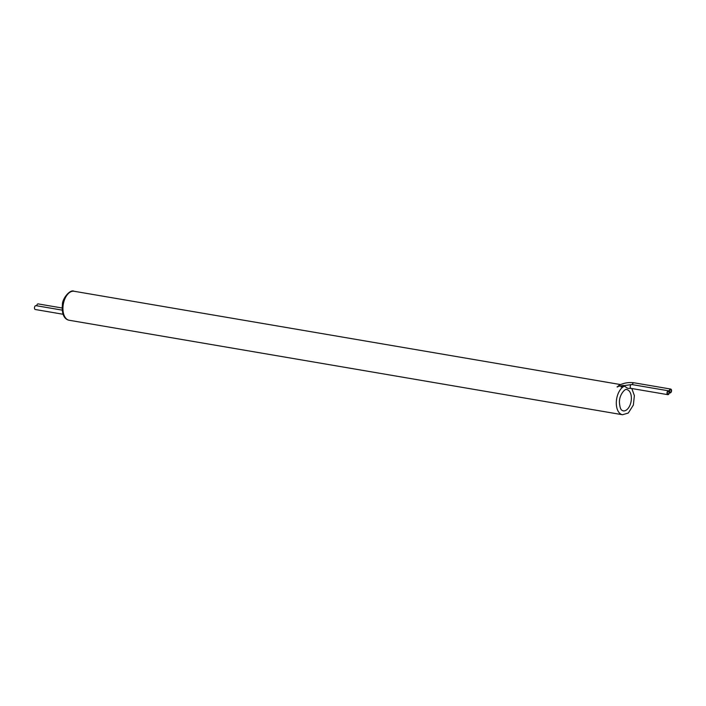 <?xml version="1.0" encoding="UTF-8"?>
<svg xmlns="http://www.w3.org/2000/svg" width="706" height="706" viewBox="0 0 706 706"><rect width="100%" height="100%" fill="white"/><g stroke="black" fill="none" stroke-linecap="round" stroke-linejoin="round"><path stroke-width="1.06" d="M624.431 386.156L627.819 388.371L631.04 388.388A1.959 1.13 -80.3 0 1 630.255 386.261A1.959 1.13 -80.3 0 1 631.702 384.523L622.207 385.926L621.006 387.003L624.431 386.156A14.702 8.454 -80.3 0 0 616.356 401.396A14.702 8.454 -80.3 0 0 622.524 414.74L628.296 413.028L633.37 405.032L634.376 395.616L631.817 388.521M632.444 384.646A1.959 1.13 -80.3 0 1 633.9 382.776C628.755 382.096 623.795 382.943 619.038 385.326L617.891 386.464L623.442 385.405M617.671 386.967L617.891 386.464L617.062 386.906L617.671 386.967A1.959 1.447 -132.8 0 0 617.062 386.906M669.217 391.592A1.959 1.13 99.7 0 0 668.503 390.806A1.959 1.13 99.7 0 0 667.055 392.545A1.959 1.13 99.7 0 0 667.841 394.672A1.959 1.13 99.7 0 0 669.323 392.139A1.959 1.13 99.7 0 0 670.038 392.924A1.959 1.13 99.7 0 0 671.485 391.186A1.959 1.13 99.7 0 0 670.7 389.059A1.959 1.13 99.7 0 0 669.217 391.592M668.397 393.966A1.394 0.803 99.7 0 0 668.997 392.483A1.394 0.803 99.7 0 0 668.405 391.362A1.394 0.803 99.7 0 0 667.382 392.598A1.394 0.803 99.7 0 0 667.938 394.116A1.394 0.803 99.7 0 0 668.397 393.966M670.594 392.227A1.394 0.803 99.7 0 0 671.194 390.736A1.394 0.803 99.7 0 0 670.603 389.615A1.394 0.803 99.7 0 0 669.579 390.859A1.394 0.803 99.7 0 0 670.135 392.368A1.394 0.803 99.7 0 0 670.594 392.227M63.09 314.258L35.3 309.51A1.959 1.13 -80.3 0 1 34.515 307.392A1.959 1.13 -80.3 0 1 35.962 305.645L62.216 310.128M36.703 305.777A1.959 1.13 -80.3 0 1 38.159 303.907L62.128 308.001M626.76 409.762A10.784 6.204 -80.3 0 1 623.186 410.874C622.154 410.239 620.089 410.866 619.427 402.376C619.109 394.23 625.957 387.815 626.813 389.615A10.784 6.204 -80.3 0 1 631.376 398.263A10.784 6.204 -80.3 0 1 626.76 409.762M69.144 320.25A14.702 8.454 -80.3 0 1 63.284 304.33A14.702 8.454 -80.3 0 1 74.095 291.26C70.062 288.939 62.278 298.779 62.428 304.383C61.219 317.4 66.699 319.844 69.144 320.25L622.524 414.74M620.583 384.576L74.095 291.26M668.503 390.806L631.702 384.523M667.841 394.672L631.04 388.388M670.7 389.059L633.9 382.776M670.038 392.924L669.297 392.801"/></g></svg>
